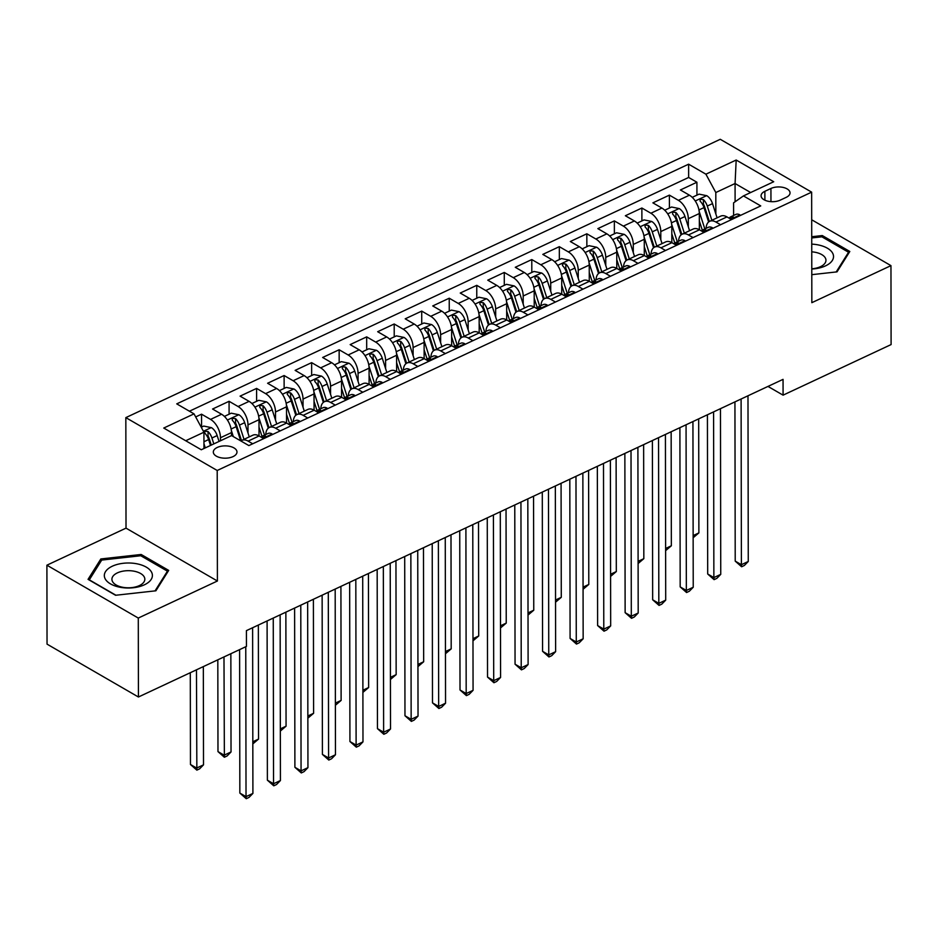 <?xml version="1.0" encoding="UTF-8"?>
<svg xmlns="http://www.w3.org/2000/svg" width="938" height="938" viewBox="0 0 938 938"><rect width="100%" height="100%" fill="white"/><g stroke="black" fill="none" stroke-linecap="round" stroke-linejoin="round"><path stroke-width="1.41" d="M233.058 456.607A11.831 6.156 -0.1 0 0 236.986 452.01A11.831 6.156 -0.1 0 0 229.962 446.406A11.831 6.156 -0.1 0 0 217.241 447.461A11.831 6.156 -0.1 0 0 213.313 452.057A11.831 6.156 -0.1 0 0 220.336 457.662A11.831 6.156 -0.1 0 0 233.058 456.607M46.9 565.192L138.285 618.06L217.405 581.009L126.02 528.141L46.9 565.192L47.041 644.136L138.425 697.004L246.436 646.423L246.413 630.641L783.054 379.362L783.078 395.156L891.1 344.574L890.959 265.63L811.698 219.773M126.02 528.141L125.833 417.621L720.267 139.293L811.651 192.149L217.206 470.489L125.833 417.621M699.349 229.74L699.314 213.536A14.797 8.43 -115.1 0 0 689.418 195.186L680.402 189.968L696.911 182.242L696.934 195.139M688.328 226.844L688.304 218.683A14.797 8.43 -115.1 0 0 678.409 200.345L669.392 195.127L669.415 208.025M669.392 195.127L652.883 202.854L661.9 208.072A14.797 8.43 -115.1 0 1 671.796 226.421L671.831 242.625M644.3 255.511L644.277 239.307A14.797 8.43 -115.1 0 0 634.381 220.958L625.365 215.74L641.873 208.013L641.897 220.911M616.782 268.397L616.758 252.193A14.797 8.43 -115.1 0 0 606.851 233.843L597.846 228.626L614.355 220.899L614.378 233.797M589.263 281.283L589.24 265.079A14.797 8.43 -115.1 0 0 579.332 246.729L570.316 241.512L586.836 233.785L586.86 246.682M561.745 294.169L561.721 277.965A14.797 8.43 -115.1 0 0 551.814 259.615L542.797 254.397L559.318 246.671L559.341 259.568M534.226 307.054L534.191 290.85A14.797 8.43 -115.1 0 0 524.295 272.501L515.279 267.283L531.787 259.556L531.811 272.454M506.708 319.94L506.672 303.736A14.797 8.43 -115.1 0 0 496.777 285.387L487.76 280.169L504.269 272.442L504.292 285.34M479.189 332.826L479.154 316.622A14.797 8.43 -115.1 0 0 469.258 298.272L460.241 293.055L476.75 285.328L476.774 298.225M451.659 345.712L451.635 329.508A14.797 8.43 -115.1 0 0 441.739 311.158L432.723 305.94L449.232 298.214L449.255 311.111M424.14 358.597L424.117 342.393A14.797 8.43 -115.1 0 0 414.209 324.044L405.204 318.826L421.713 311.099L421.737 323.997M396.622 371.483L396.598 355.279A14.797 8.43 -115.1 0 0 386.691 336.93L377.674 331.712L394.195 323.985L394.218 336.883M369.103 384.369L369.08 368.165A14.797 8.43 -115.1 0 0 359.172 349.815L350.155 344.598L366.676 336.871L366.699 349.768M341.584 397.255L341.549 381.051A14.797 8.43 -115.1 0 0 331.653 362.701L322.637 357.484L339.146 349.757L339.169 362.654M314.066 410.141L314.031 393.937A14.797 8.43 -115.1 0 0 304.135 375.587L295.118 370.369L311.627 362.643L311.651 375.54M286.547 423.026L286.512 406.822A14.797 8.43 -115.1 0 0 276.616 388.473L267.6 383.255L284.108 375.528L284.132 388.426M259.017 435.912L258.994 419.708A14.797 8.43 -115.1 0 0 249.098 401.358L240.081 396.141L256.59 388.414L256.613 401.312M231.475 435.631L231.475 432.594A14.797 8.43 -115.1 0 0 221.567 414.244L212.563 409.027L229.071 401.3L229.095 414.197M770.93 188.468L764.869 191.305A11.467 5.968 -0.1 0 0 761.07 195.761A11.467 5.968 -0.1 0 0 767.859 201.189A11.467 5.968 -0.1 0 0 780.182 200.169L786.243 197.332A11.467 5.968 -0.1 0 0 790.042 192.876A11.467 5.968 -0.1 0 0 783.253 187.448A11.467 5.968 -0.1 0 0 770.93 188.468L770.954 201.647M735.099 201.764L735.075 183.52L715.811 192.536L705.904 174.187L688.621 164.185L176.743 403.868L194.025 413.869L163.751 428.045L201.295 449.759L231.569 435.584L248.863 445.585L760.741 205.914L743.447 195.913L733.586 202.831L733.61 215.47M705.904 174.187L736.178 160.023L773.721 181.738L743.447 195.913M220.477 440.778L220.465 437.741L231.475 432.594M247.995 433.016L247.984 424.855L258.994 419.708M275.526 420.13L275.502 411.97L286.512 406.822M303.044 407.244L303.021 399.084L314.031 393.937M330.563 394.359L330.551 386.198L341.549 381.051M358.082 381.473L358.07 373.312L369.08 368.165M385.6 368.587L385.588 360.426L396.598 355.279M413.119 355.701L413.107 347.541L424.117 342.393M440.637 342.816L440.626 334.655L451.635 329.508M468.168 329.93L468.144 321.769L479.154 316.622M495.686 317.044L495.663 308.883L506.672 303.736M523.205 304.158L523.193 295.998L534.191 290.85M550.723 291.272L550.712 283.112L561.721 277.965M578.242 278.387L578.23 270.226L589.24 265.079M605.76 265.501L605.749 257.34L616.758 252.193M633.279 252.615L633.267 244.455L644.277 239.307M660.809 239.729L660.786 231.569L671.796 226.421M696.911 182.242L688.644 177.458L189.417 411.207M220.465 437.741A14.797 8.43 64.9 0 0 210.569 419.403L201.553 414.186L195.679 416.929M229.071 401.3L238.088 406.517A14.797 8.43 64.9 0 1 247.984 424.855M256.59 388.414L265.606 393.632A14.797 8.43 64.9 0 1 275.502 411.97M284.108 375.528L293.125 380.746A14.797 8.43 64.9 0 1 303.021 399.084M311.627 362.643L320.644 367.86A14.797 8.43 64.9 0 1 330.551 386.198M339.146 349.757L348.162 354.974A14.797 8.43 64.9 0 1 358.07 373.312M366.676 336.871L375.681 342.089A14.797 8.43 64.9 0 1 385.588 360.426M394.195 323.985L403.211 329.203A14.797 8.43 64.9 0 1 413.107 347.541M421.713 311.099L430.73 316.317A14.797 8.43 64.9 0 1 440.626 334.655M449.232 298.214L458.248 303.431A14.797 8.43 64.9 0 1 468.144 321.769M476.75 285.328L485.767 290.546A14.797 8.43 64.9 0 1 495.663 308.883M504.269 272.442L513.285 277.66A14.797 8.43 64.9 0 1 523.193 295.998M531.787 259.556L540.804 264.774A14.797 8.43 64.9 0 1 550.712 283.112M559.318 246.671L568.322 251.888A14.797 8.43 64.9 0 1 578.23 270.226M586.836 233.785L595.853 239.002A14.797 8.43 64.9 0 1 605.749 257.34M614.355 220.899L623.371 226.117A14.797 8.43 64.9 0 1 633.267 244.455M641.873 208.013L650.89 213.231A14.797 8.43 64.9 0 1 660.786 231.569M720.56 224.721L715.952 222.06A14.797 8.43 -115.1 0 0 709.703 221.298A14.797 8.43 -115.1 0 0 706.103 228.344M731.57 219.574L726.962 216.901A14.797 8.43 -115.1 0 0 720.712 216.139L709.703 221.298M704.051 232.46L699.443 229.787A14.797 8.43 -115.1 0 0 693.182 229.024L682.184 234.183A14.797 8.43 64.9 0 1 688.433 234.946L693.041 237.607M676.521 245.346L671.913 242.672A14.797 8.43 -115.1 0 0 665.663 241.91L654.654 247.069A14.797 8.43 64.9 0 1 660.915 247.831L665.523 250.493M649.002 258.231L644.394 255.558A14.797 8.43 -115.1 0 0 638.145 254.796L627.135 259.955A14.797 8.43 64.9 0 1 633.385 260.717L637.992 263.379M621.484 271.117L616.876 268.444A14.797 8.43 -115.1 0 0 610.626 267.682L599.616 272.841A14.797 8.43 64.9 0 1 605.866 273.603L610.474 276.264M593.965 284.003L589.357 281.33A14.797 8.43 -115.1 0 0 583.108 280.568L572.098 285.727A14.797 8.43 64.9 0 1 578.347 286.489L582.955 289.15M566.446 296.889L561.839 294.215A14.797 8.43 -115.1 0 0 555.589 293.453L544.579 298.612A14.797 8.43 64.9 0 1 550.829 299.374L555.437 302.036M538.928 309.774L534.32 307.101A14.797 8.43 -115.1 0 0 528.071 306.339L517.061 311.498A14.797 8.43 64.9 0 1 523.31 312.26L527.918 314.922M511.409 322.66L506.801 319.987A14.797 8.43 -115.1 0 0 500.54 319.225L489.542 324.384A14.797 8.43 64.9 0 1 495.792 325.146L500.4 327.808M483.879 335.546L479.271 332.873A14.797 8.43 -115.1 0 0 473.022 332.111L462.012 337.27A14.797 8.43 64.9 0 1 468.273 338.032L472.881 340.693M456.36 348.432L451.753 345.759A14.797 8.43 -115.1 0 0 445.503 344.996L434.493 350.155A14.797 8.43 64.9 0 1 440.743 350.918L445.351 353.579M428.842 361.318L424.234 358.644A14.797 8.43 -115.1 0 0 417.985 357.882L406.975 363.041A14.797 8.43 64.9 0 1 413.224 363.803L417.832 366.465M401.323 374.203L396.715 371.53A14.797 8.43 -115.1 0 0 390.466 370.768L379.456 375.927A14.797 8.43 64.9 0 1 385.706 376.689L390.314 379.351M373.805 387.089L369.197 384.416A14.797 8.43 -115.1 0 0 362.947 383.654L351.938 388.813A14.797 8.43 64.9 0 1 358.187 389.575L362.795 392.236M346.286 399.975L341.678 397.302A14.797 8.43 -115.1 0 0 335.429 396.54L324.419 401.699A14.797 8.43 64.9 0 1 330.668 402.461L335.276 405.122M318.768 412.861L314.16 410.187A14.797 8.43 -115.1 0 0 307.899 409.425L296.9 414.584A14.797 8.43 64.9 0 1 303.15 415.346L307.758 418.008M291.237 425.746L286.629 423.073A14.797 8.43 -115.1 0 0 280.38 422.311L269.37 427.47A14.797 8.43 64.9 0 1 275.631 428.232L280.239 430.894M263.719 438.632L259.111 435.959A14.797 8.43 -115.1 0 0 252.861 435.197L241.852 440.356A14.797 8.43 64.9 0 1 248.101 441.118L252.709 443.78M715.846 213.958L715.811 192.536M138.285 618.06L138.425 697.004M217.405 581.009L217.206 470.489M811.651 192.149L811.839 302.681L890.959 265.63M767.988 386.421L783.078 395.156M750.658 192.536L735.075 183.52L736.178 160.023M203.956 448.516L203.933 432.219L185.712 440.743M688.644 177.458L688.621 164.185M201.553 414.186L201.576 427.083M678.584 241.23A14.797 8.43 64.9 0 1 682.184 234.183M651.066 254.116A14.797 8.43 64.9 0 1 654.654 247.069M623.547 267.002A14.797 8.43 64.9 0 1 627.135 259.955M596.029 279.887A14.797 8.43 64.9 0 1 599.616 272.841M568.498 292.773A14.797 8.43 64.9 0 1 572.098 285.727M540.98 305.659A14.797 8.43 64.9 0 1 544.579 298.612M513.461 318.545A14.797 8.43 64.9 0 1 517.061 311.498M485.943 331.431A14.797 8.43 64.9 0 1 489.542 324.384M458.424 344.316A14.797 8.43 64.9 0 1 462.012 337.27M430.905 357.202A14.797 8.43 64.9 0 1 434.493 350.155M403.387 370.088A14.797 8.43 64.9 0 1 406.975 363.041M375.857 382.974A14.797 8.43 64.9 0 1 379.456 375.927M348.338 395.859A14.797 8.43 64.9 0 1 351.938 388.813M320.819 408.745A14.797 8.43 64.9 0 1 324.419 401.699M293.301 421.631A14.797 8.43 64.9 0 1 296.9 414.584M265.782 434.517A14.797 8.43 64.9 0 1 269.37 427.47M194.025 413.869L203.933 432.219M240.867 440.966A14.797 8.43 64.9 0 1 241.852 440.356M811.792 274.67L837.013 271.868L849.816 251.478L822.286 235.555L811.722 236.728M115.573 595.267L155.884 590.799L168.688 570.398L141.169 554.475L100.847 558.954L88.055 579.344L115.573 595.267M822.298 237.056L822.286 235.555M100.847 561.44L100.847 558.954M141.169 555.976L141.169 554.475M740.234 215.506L739.883 214.849A9.802 5.581 -115.1 0 0 735.861 214.415L730.632 216.866A9.802 5.581 -115.1 0 0 729.213 218.12M734.935 401.898L735.216 561.123L741.395 564.699L741.102 399.013M748.266 561.475L744.362 565.473L741.606 566.763L741.395 564.699L748.266 561.475L747.985 395.789M729.037 218.108A9.802 5.581 64.9 0 1 729.494 218.155C732.496 218.226 733.598 217.71 732.801 216.619A9.802 5.581 -115.1 0 0 730.632 216.866M733.364 217.088L732.801 216.619L732.801 217.792M741.606 566.763L735.216 561.123M699.326 220.934L702.328 230.267M699.173 211.367L704.837 228.942M692.232 197.343L699.091 194.131L706.783 195.702A9.802 5.581 64.9 0 1 712.517 203.628L717.089 217.839M711.86 220.278L707.287 206.067A9.802 5.581 -115.1 0 0 703.406 199.606L700.111 199.243L700.111 201.154A9.802 5.581 64.9 0 1 703.992 207.615L708.612 221.989M703.406 199.606L703.418 204.156A4.995 2.849 64.9 0 1 704.426 206.254L709.327 221.485M693.135 535.586L698.88 532.901L698.681 418.876M698.88 532.901L693.147 537.755M811.78 269.03A24.036 12.511 -0.1 0 0 825.546 265.864A24.036 12.511 -0.1 0 0 832.323 252.627A24.036 12.511 -0.1 0 0 811.733 244.126M811.78 268.796A16.45 8.559 -0.1 0 0 820.492 266.673A16.45 8.559 -0.1 0 0 825.956 260.295A16.45 8.559 -0.1 0 0 811.757 251.841M811.733 237.947L821.899 236.822L848.562 252.252L836.192 271.961M848.562 253.471L848.562 252.252M151.886 572.895A24.036 12.511 -0.1 0 0 123.406 563.269A24.036 12.511 -0.1 0 0 104.845 578.113A24.036 12.511 -0.1 0 0 133.325 587.739A24.036 12.511 -0.1 0 0 151.886 572.895M144.475 577.456A16.45 8.559 -0.1 0 0 126.665 570.726A16.45 8.559 -0.1 0 0 111.915 579.274A16.45 8.559 -0.1 0 0 112.279 581.032A16.45 8.559 -0.1 0 0 130.089 587.751A16.45 8.559 -0.1 0 0 144.827 579.215A16.45 8.559 -0.1 0 0 144.475 577.456M115.913 595.231L89.309 579.836L101.703 560.08L140.77 555.742L167.433 571.172L155.063 590.881M167.433 572.391L167.433 571.172M712.716 228.391L712.364 227.735A9.802 5.581 -115.1 0 0 708.342 227.301L703.113 229.751A9.802 5.581 -115.1 0 0 701.694 231.006M707.416 414.784L707.698 574.009L713.865 577.585L713.584 411.899M720.747 574.361L716.843 578.359L714.088 579.649L713.865 577.585L720.747 574.361L720.466 408.675M701.518 230.994A9.802 5.581 64.9 0 1 701.976 231.041C704.977 231.111 706.08 230.596 705.282 229.505A9.802 5.581 -115.1 0 0 703.113 229.751M705.845 229.974L705.282 229.505L705.282 230.678M714.088 579.649L707.698 574.009M685.197 241.277L684.846 240.62A9.802 5.581 -115.1 0 0 680.824 240.187L675.595 242.637A9.802 5.581 -115.1 0 0 674.176 243.892M679.898 427.669L680.179 586.895L686.346 590.471L686.065 424.785M693.229 587.247L689.324 591.245L686.569 592.535L686.346 590.471L693.229 587.247L692.936 421.561M673.988 243.88A9.802 5.581 64.9 0 1 674.457 243.927C677.459 243.997 678.561 243.481 677.764 242.391A9.802 5.581 -115.1 0 0 675.595 242.637M678.326 242.86L677.764 242.391L677.764 243.563M686.569 592.535L680.179 586.895M657.667 254.163L657.327 253.506A9.802 5.581 -115.1 0 0 653.305 253.072L648.076 255.523A9.802 5.581 -115.1 0 0 646.657 256.778M652.379 440.555L652.66 599.781L658.828 603.357L658.546 437.671M665.71 600.132L661.806 604.131L659.051 605.42L658.828 603.357L665.71 600.132L665.417 434.446M646.47 256.766A9.802 5.581 64.9 0 1 646.939 256.813C649.94 256.883 651.042 256.367 650.245 255.277A9.802 5.581 -115.1 0 0 648.076 255.523M650.808 255.746L650.245 255.277L650.245 256.449M659.051 605.42L652.66 599.781M630.148 267.049L629.797 266.392A9.802 5.581 -115.1 0 0 625.787 265.958L620.557 268.409A9.802 5.581 -115.1 0 0 619.127 269.663M624.86 453.441L625.13 612.666L631.309 616.243L631.016 450.557M638.192 613.018L634.276 617.016L631.532 618.306L631.309 616.243L638.192 613.018L637.899 447.332M618.951 269.652A9.802 5.581 64.9 0 1 619.42 269.698C622.422 269.769 623.524 269.253 622.726 268.151A9.802 5.581 -115.1 0 0 620.557 268.409M623.289 268.631L622.726 268.151L622.726 269.335M631.532 618.306L625.13 612.666M671.807 233.82L674.809 243.153M671.655 224.252L677.306 241.828M664.714 210.229L671.573 207.017L679.264 208.588A9.802 5.581 64.9 0 1 684.998 216.514L689.571 230.725M684.341 233.163L679.769 218.953A9.802 5.581 -115.1 0 0 675.888 212.492L672.593 212.129L672.593 214.04A9.802 5.581 64.9 0 1 676.462 220.5L681.094 234.875M675.888 212.492L675.899 217.041A4.995 2.849 64.9 0 1 676.908 219.14L681.809 234.371M665.617 548.472L671.35 545.787L671.151 431.761M671.35 545.787L665.628 550.641M644.289 246.706L647.29 256.039M644.136 237.138L649.788 254.714M637.195 223.115L644.054 219.902L651.746 221.474A9.802 5.581 64.9 0 1 657.479 229.4L662.052 243.61M656.823 246.049L652.25 231.838A9.802 5.581 -115.1 0 0 648.369 225.378L645.074 225.014L645.063 226.926A9.802 5.581 64.9 0 1 648.944 233.386L653.575 247.761M648.369 225.378L648.381 229.927A4.995 2.849 64.9 0 1 649.389 232.026L654.29 247.257M638.098 561.358L643.831 558.673L643.632 444.647M643.831 558.673L638.098 563.527M616.77 259.592L619.772 268.925M616.618 250.024L622.269 267.6M609.677 236.001L616.536 232.788L624.227 234.359A9.802 5.581 64.9 0 1 629.961 242.285L634.534 256.496M629.304 258.935L624.731 244.724A9.802 5.581 -115.1 0 0 620.85 238.264L617.556 237.9L617.544 239.811A9.802 5.581 64.9 0 1 621.425 246.272L626.056 260.647M620.85 238.264L620.862 242.813A4.995 2.849 64.9 0 1 621.859 244.912L626.76 260.143M610.579 574.244L616.313 571.559L616.114 457.533M616.313 571.559L610.579 576.413M589.252 272.477L592.253 281.81M589.099 262.91L594.751 280.485M582.158 248.887L589.017 245.674L596.709 247.245A9.802 5.581 64.9 0 1 602.442 255.171L607.015 269.382M601.786 271.821L597.213 257.61A9.802 5.581 -115.1 0 0 593.332 251.15L590.025 250.786L590.025 252.697A9.802 5.581 64.9 0 1 593.906 259.158L598.538 273.533M593.332 251.15L593.344 255.699A4.995 2.849 64.9 0 1 594.34 257.798L599.241 273.028M583.061 587.129L588.794 584.444L588.595 470.419M588.794 584.444L583.061 589.299M602.63 279.934L602.278 279.278A9.802 5.581 -115.1 0 0 598.268 278.844L593.039 281.294A9.802 5.581 -115.1 0 0 591.608 282.549M597.342 466.327L597.612 625.552L603.791 629.128L603.497 463.442M610.673 625.904L606.757 629.902L604.013 631.192L603.791 629.128L610.673 625.904L610.38 460.218M591.432 282.537A9.802 5.581 64.9 0 1 591.901 282.584C594.903 282.655 596.005 282.139 595.196 281.037A9.802 5.581 -115.1 0 0 593.039 281.294M595.771 281.517L595.196 281.037L595.208 282.221M604.013 631.192L597.612 625.552M561.733 285.363L564.735 294.696M561.581 275.795L567.232 293.371M554.639 261.772L561.499 258.56L569.19 260.131A9.802 5.581 64.9 0 1 574.924 268.045L579.485 282.268M574.255 284.706L569.694 270.496A9.802 5.581 -115.1 0 0 565.813 264.035L562.507 263.672L562.507 265.583A9.802 5.581 64.9 0 1 566.388 272.043L571.008 286.418M565.813 264.035L565.813 268.585A4.995 2.849 64.9 0 1 566.822 270.683L571.723 285.914M555.542 600.015L561.276 597.33L561.076 483.305M561.276 597.33L555.542 602.184M575.111 292.82L574.76 292.164A9.802 5.581 -115.1 0 0 570.75 291.73L565.52 294.18A9.802 5.581 -115.1 0 0 564.09 295.435M569.812 479.212L570.093 638.438L576.272 642.014L575.979 476.328M583.155 638.79L579.238 642.788L576.483 644.078L576.272 642.014L583.155 638.79L582.861 473.104M563.914 295.423A9.802 5.581 64.9 0 1 564.383 295.47C567.384 295.54 568.475 295.024 567.678 293.922A9.802 5.581 -115.1 0 0 565.52 294.18M568.252 294.403L567.678 293.922L567.678 295.107M576.483 644.078L570.093 638.438M534.214 298.249L537.216 307.582M534.062 288.681L539.713 306.257M527.121 274.658L533.968 271.445L541.66 273.017A9.802 5.581 64.9 0 1 547.393 280.931L551.966 295.153M546.737 297.592L542.164 283.382A9.802 5.581 -115.1 0 0 538.295 276.921L534.988 276.558L534.988 278.469A9.802 5.581 64.9 0 1 538.869 284.929L543.489 299.304M538.295 276.921L538.295 281.47A4.995 2.849 64.9 0 1 539.303 283.569L544.204 298.8M528.024 612.901L533.757 610.216L533.558 496.19M533.757 610.216L528.024 615.07M547.593 305.706L547.241 305.049A9.802 5.581 -115.1 0 0 543.219 304.616L537.99 307.054A9.802 5.581 -115.1 0 0 536.571 308.321M542.293 492.098L542.574 651.324L548.753 654.9L548.46 489.214M555.624 651.676L551.72 655.674L548.965 656.963L548.753 654.9L555.624 651.676L555.343 485.99M536.395 308.309A9.802 5.581 64.9 0 1 536.853 308.356C539.854 308.426 540.956 307.91 540.159 306.808A9.802 5.581 -115.1 0 0 537.99 307.054M540.722 307.289L540.159 306.808L540.159 307.992M548.965 656.963L542.574 651.324M506.684 311.135L509.686 320.468M506.532 301.567L512.195 319.143M499.591 287.544L506.45 284.331L514.141 285.902A9.802 5.581 64.9 0 1 519.875 293.817L524.448 308.039M519.218 310.478L514.645 296.267A9.802 5.581 -115.1 0 0 510.764 289.807L507.47 289.443L507.47 291.355A9.802 5.581 64.9 0 1 511.351 297.815L515.97 312.19M510.764 289.807L510.776 294.356A4.995 2.849 64.9 0 1 511.785 296.455L516.686 311.686M500.493 625.787L506.239 623.102L506.039 509.076M506.239 623.102L500.505 627.956M520.074 318.592L519.722 317.935A9.802 5.581 -115.1 0 0 515.701 317.501L510.471 319.94A9.802 5.581 -115.1 0 0 509.053 321.206M514.774 504.984L515.056 664.21L521.223 667.786L520.942 502.1M528.106 664.561L524.201 668.56L521.446 669.849L521.223 667.786L528.106 664.561L527.824 498.875M508.877 321.195A9.802 5.581 64.9 0 1 509.334 321.242C512.336 321.312 513.438 320.796 512.64 319.694A9.802 5.581 -115.1 0 0 510.471 319.94M513.203 320.175L512.64 319.694L512.64 320.878M521.446 669.849L515.056 664.21M479.166 324.02L482.167 333.353M479.013 314.453L484.665 332.029M472.072 300.43L478.931 297.217L486.623 298.788A9.802 5.581 64.9 0 1 492.356 306.703L496.929 320.925M491.7 323.364L487.127 309.153A9.802 5.581 -115.1 0 0 483.246 302.693L479.951 302.329L479.951 304.24A9.802 5.581 64.9 0 1 483.82 310.701L488.452 325.076M483.246 302.693L483.258 307.242A4.995 2.849 64.9 0 1 484.266 309.341L489.167 324.571M472.975 638.672L478.708 635.987L478.509 521.962M478.708 635.987L472.987 640.842M492.556 331.477L492.204 330.821A9.802 5.581 -115.1 0 0 488.182 330.387L482.953 332.826A9.802 5.581 -115.1 0 0 481.534 334.092M487.256 517.87L487.537 677.095L493.705 680.671L493.423 514.985M500.587 677.447L496.683 681.445L493.927 682.735L493.705 680.671L500.587 677.447L500.294 511.761M481.346 334.08A9.802 5.581 64.9 0 1 481.815 334.127C484.817 334.198 485.919 333.682 485.122 332.58A9.802 5.581 -115.1 0 0 482.953 332.826M485.685 333.06L485.122 332.58L485.122 333.764M493.927 682.735L487.537 677.095M451.647 336.906L454.649 346.239M451.495 327.339L457.146 344.914M444.553 313.315L451.413 310.103L459.104 311.674A9.802 5.581 64.9 0 1 464.838 319.588L469.41 333.799M464.181 336.25L459.608 322.039A9.802 5.581 -115.1 0 0 455.727 315.578L452.433 315.215L452.421 317.126A9.802 5.581 64.9 0 1 456.302 323.587L460.933 337.961M455.727 315.578L455.739 320.128A4.995 2.849 64.9 0 1 456.747 322.226L461.648 337.457M445.456 651.558L451.19 648.873L450.99 534.848M451.19 648.873L445.456 653.727M465.025 344.363L464.685 343.707A9.802 5.581 -115.1 0 0 460.664 343.273L455.434 345.712A9.802 5.581 -115.1 0 0 454.015 346.978M459.737 530.756L460.019 689.981L466.186 693.557L465.905 527.871M473.069 690.333L469.164 694.331L466.409 695.621L466.186 693.557L473.069 690.333L472.775 524.647M453.828 346.966A9.802 5.581 64.9 0 1 454.297 347.013C457.298 347.083 458.401 346.568 457.603 345.465A9.802 5.581 -115.1 0 0 455.434 345.712M458.166 345.946L457.603 345.465L457.603 346.65M466.409 695.621L460.019 689.981M424.128 349.792L427.13 359.125M423.976 340.224L429.627 357.8M417.035 326.201L423.894 322.989L431.586 324.56A9.802 5.581 64.9 0 1 437.319 332.474L441.892 346.685M436.662 349.135L432.09 334.925A9.802 5.581 -115.1 0 0 428.209 328.464L424.914 328.101L424.902 330.012A9.802 5.581 64.9 0 1 428.783 336.472L433.415 350.847M428.209 328.464L428.22 333.013A4.995 2.849 64.9 0 1 429.217 335.112L434.118 350.343M417.938 664.444L423.671 661.759L423.472 547.733M423.671 661.759L417.938 666.613M437.507 357.249L437.155 356.592A9.802 5.581 -115.1 0 0 433.145 356.159L427.916 358.597A9.802 5.581 -115.1 0 0 426.485 359.864M432.219 543.641L432.488 702.867L438.667 706.443L438.374 540.757M445.55 703.219L441.634 707.217L438.89 708.507L438.667 706.443L445.55 703.219L445.257 537.533M426.309 359.852A9.802 5.581 64.9 0 1 426.778 359.899C429.78 359.969 430.882 359.453 430.085 358.351A9.802 5.581 -115.1 0 0 427.916 358.597M430.648 358.832L430.085 358.351L430.085 359.535M438.89 708.507L432.488 702.867M396.61 362.678L399.611 372.011M396.457 353.11L402.109 370.686M389.516 339.087L396.375 335.874L404.067 337.446A9.802 5.581 64.9 0 1 409.8 345.36L414.373 359.571M409.144 362.021L404.571 347.81A9.802 5.581 -115.1 0 0 400.69 341.35L397.384 340.986L397.384 342.898A9.802 5.581 64.9 0 1 401.265 349.358L405.896 363.733M400.69 341.35L400.702 345.899A4.995 2.849 64.9 0 1 401.699 347.998L406.6 363.229M390.419 677.33L396.153 674.645L395.953 560.619M396.153 674.645L390.419 679.499M409.988 370.135L409.636 369.478A9.802 5.581 -115.1 0 0 405.626 369.044L400.397 371.483A9.802 5.581 -115.1 0 0 398.967 372.749M404.7 556.527L404.97 715.753L411.149 719.329L410.856 553.643M418.031 716.104L414.115 720.103L411.372 721.392L411.149 719.329L418.031 716.104L417.738 550.418M398.791 372.738A9.802 5.581 64.9 0 1 399.26 372.785C402.261 372.855 403.363 372.339 402.554 371.237A9.802 5.581 -115.1 0 0 400.397 371.483M403.129 371.718L402.554 371.237L402.566 372.421M411.372 721.392L404.97 715.753M369.091 375.563L372.093 384.897M368.939 365.996L374.59 383.572M361.998 351.973L368.857 348.76L376.548 350.331A9.802 5.581 64.9 0 1 382.282 358.246L386.843 372.456M381.614 374.907L377.053 360.696A9.802 5.581 -115.1 0 0 373.172 354.236L369.865 353.872L369.865 355.783A9.802 5.581 64.9 0 1 373.746 362.244L378.366 376.619M373.172 354.236L373.172 358.785A4.995 2.849 64.9 0 1 374.18 360.884L379.081 376.115M362.9 690.216L368.634 687.531L368.435 573.505M368.634 687.531L362.9 692.385M341.573 388.449L344.574 397.782M341.42 378.882L347.072 396.457M334.479 364.859L341.326 361.646L349.018 363.217A9.802 5.581 64.9 0 1 354.752 371.131L359.324 385.342M354.095 387.793L349.522 373.582A9.802 5.581 -115.1 0 0 345.653 367.121L342.347 366.758L342.347 368.669A9.802 5.581 64.9 0 1 346.228 375.13L350.847 389.505M345.653 367.121L345.653 371.671A4.995 2.849 64.9 0 1 346.661 373.77L351.562 389M335.382 703.101L341.115 700.416L340.916 586.391M341.115 700.416L335.382 705.27M314.042 401.335L317.044 410.668M313.89 391.767L319.553 409.343M306.949 377.744L313.808 374.532L321.5 376.103A9.802 5.581 64.9 0 1 327.233 384.017L331.806 398.228M326.576 400.678L322.004 386.468A9.802 5.581 -115.1 0 0 318.123 380.007L314.828 379.644L314.828 381.555A9.802 5.581 64.9 0 1 318.709 388.015L323.329 402.39M318.123 380.007L318.134 384.557A4.995 2.849 64.9 0 1 319.143 386.655L324.044 401.886M307.852 715.987L313.597 713.302L313.398 599.276M313.597 713.302L307.863 718.156M382.47 383.021L382.118 382.364A9.802 5.581 -115.1 0 0 378.108 381.93L372.878 384.369A9.802 5.581 -115.1 0 0 371.448 385.635M377.17 569.413L377.451 728.638L383.63 732.215L383.337 566.529M390.513 728.99L386.597 732.988L383.841 734.278L383.63 732.215L390.513 728.99L390.22 563.304M371.272 385.624A9.802 5.581 64.9 0 1 371.741 385.67C374.743 385.741 375.833 385.225 375.036 384.123A9.802 5.581 -115.1 0 0 372.878 384.369M375.61 384.603L375.036 384.123L375.036 385.307M383.841 734.278L377.451 728.638M354.951 395.906L354.599 395.25A9.802 5.581 -115.1 0 0 350.578 394.816L345.348 397.255A9.802 5.581 -115.1 0 0 343.929 398.521M349.651 582.299L349.933 741.524L356.112 745.1L355.819 579.414M362.983 741.876L359.078 745.874L356.323 747.164L356.112 745.1L362.983 741.876L362.701 576.19M343.754 398.509A9.802 5.581 64.9 0 1 344.211 398.556C347.212 398.627 348.315 398.111 347.517 397.009A9.802 5.581 -115.1 0 0 345.348 397.255M348.08 397.489L347.517 397.009L347.517 398.193M356.323 747.164L349.933 741.524M327.432 408.792L327.081 408.136A9.802 5.581 -115.1 0 0 323.059 407.702L317.83 410.141A9.802 5.581 -115.1 0 0 316.411 411.407M322.133 595.184L322.414 754.41L328.581 757.986L328.3 592.3M335.464 754.762L331.56 758.76L328.804 760.05L328.581 757.986L335.464 754.762L335.183 589.076M316.235 411.395A9.802 5.581 64.9 0 1 316.692 411.442C319.694 411.512 320.796 410.996 319.999 409.894A9.802 5.581 -115.1 0 0 317.83 410.141M320.562 410.375L319.999 409.894L319.999 411.079M328.804 760.05L322.414 754.41M286.524 414.221L289.525 423.554M286.371 404.653L292.023 422.229M279.43 390.63L286.289 387.417L293.981 388.989A9.802 5.581 64.9 0 1 299.714 396.903L304.287 411.114M299.058 413.564L294.485 399.354A9.802 5.581 -115.1 0 0 290.604 392.893L287.309 392.53L287.309 394.441A9.802 5.581 64.9 0 1 291.179 400.901L295.81 415.276M290.604 392.893L290.616 397.442A4.995 2.849 64.9 0 1 291.624 399.541L296.525 414.772M280.333 728.873L286.067 726.188L285.867 612.162M286.067 726.188L280.345 731.042M299.914 421.678L299.562 421.021A9.802 5.581 -115.1 0 0 295.54 420.587L290.311 423.026A9.802 5.581 -115.1 0 0 288.892 424.293M294.614 608.07L294.895 767.296L301.063 770.872L300.781 605.186M307.945 767.647L304.041 771.646L301.286 772.935L301.063 770.872L307.945 767.647L307.652 601.962M288.705 424.281A9.802 5.581 64.9 0 1 289.174 424.328C292.175 424.398 293.277 423.882 292.48 422.78A9.802 5.581 -115.1 0 0 290.311 423.026M293.043 423.261L292.48 422.78L292.48 423.964M301.286 772.935L294.895 767.296M259.005 427.107L262.007 436.44M258.853 417.539L264.504 435.115M251.912 403.516L258.771 400.303L266.462 401.874A9.802 5.581 64.9 0 1 272.196 409.789L276.769 423.999M271.539 426.45L266.967 412.239A9.802 5.581 -115.1 0 0 263.086 405.779L259.791 405.415L259.779 407.327A9.802 5.581 64.9 0 1 263.66 413.787L268.291 428.162M263.086 405.779L263.097 410.328A4.995 2.849 64.9 0 1 264.106 412.427L269.007 427.658M252.814 741.759L258.548 739.074L258.349 625.048M258.548 739.074L252.814 743.928M272.383 434.564L272.043 433.907A9.802 5.581 -115.1 0 0 268.022 433.473L262.792 435.912A9.802 5.581 -115.1 0 0 261.374 437.178M267.096 620.956L267.377 780.182L273.544 783.758L273.263 618.072M280.427 780.533L276.522 784.531L273.767 785.821L273.544 783.758L280.427 780.533L280.134 614.847M261.186 437.167A9.802 5.581 64.9 0 1 261.655 437.214C264.657 437.284 265.759 436.768 264.962 435.666A9.802 5.581 -115.1 0 0 262.792 435.912M265.524 436.147L264.962 435.666L264.962 436.85M273.767 785.821L267.377 780.182M231.334 430.425L233.316 436.592M224.393 416.402L231.252 413.189L238.944 414.76A9.802 5.581 64.9 0 1 244.677 422.675L249.25 436.885M217.815 659.824L217.979 751.608L224.147 755.184L231.029 751.959L230.854 653.716M244.021 439.336L239.448 425.125A9.802 5.581 -115.1 0 0 235.567 418.665L232.272 418.301L232.261 420.212A9.802 5.581 64.9 0 1 236.142 426.673L240.714 440.872M235.567 418.665L235.579 423.214A4.995 2.849 64.9 0 1 236.575 425.313L241.476 440.543M223.983 656.94L224.37 757.247L217.979 751.608M231.029 751.959L227.125 755.958L224.37 757.247M239.6 649.624L239.847 793.067L246.026 796.643L245.768 646.739M252.908 793.419L248.992 797.417L246.248 798.707L246.026 796.643L252.908 793.419L252.615 627.733M246.248 798.707L239.847 793.067M203.956 443.733L205.281 447.895M201.248 427.236L203.734 426.075L211.425 427.646A9.802 5.581 64.9 0 1 217.159 435.56L219.046 441.446M190.297 672.71L190.461 764.493L196.628 768.07L203.511 764.845L203.335 666.601M213.817 443.897L211.929 438.011A9.802 5.581 -115.1 0 0 208.048 431.55L204.742 431.187L204.742 433.098A9.802 5.581 64.9 0 1 208.623 439.559L210.511 445.444M208.048 431.55L208.06 436.1A4.995 2.849 64.9 0 1 209.057 438.198L211.273 445.081M196.464 669.826L196.851 770.133L190.461 764.493M203.511 764.845L199.606 768.843L196.851 770.133M688.304 218.683L699.314 213.536M678.409 200.345L689.418 195.186M210.569 419.403L221.567 414.244M238.088 406.517L249.098 401.358M265.606 393.632L276.616 388.473M293.125 380.746L304.135 375.587M320.644 367.86L331.653 362.701M348.162 354.974L359.172 349.815M375.681 342.089L386.691 336.93M403.211 329.203L414.209 324.044M430.73 316.317L441.739 311.158M458.248 303.431L469.258 298.272M485.767 290.546L496.777 285.387M513.285 277.66L524.295 272.501M540.804 264.774L551.814 259.615M568.322 251.888L579.332 246.729M595.853 239.002L606.851 233.843M623.371 226.117L634.381 220.958M650.89 213.231L661.9 208.072M715.952 222.06L726.962 216.901M688.433 234.946L699.443 229.787M660.915 247.831L671.913 242.672M633.385 260.717L644.394 255.558M605.866 273.603L616.876 268.444M578.347 286.489L589.357 281.33M550.829 299.374L561.839 294.215M523.31 312.26L534.32 307.101M495.792 325.146L506.801 319.987M468.273 338.032L479.271 332.873M440.743 350.918L451.753 345.759M413.224 363.803L424.234 358.644M385.706 376.689L396.715 371.53M358.187 389.575L369.197 384.416M330.668 402.461L341.678 397.302M303.15 415.346L314.16 410.187M275.631 428.232L286.629 423.073M248.101 441.118L259.111 435.959M764.892 200.193L764.869 191.305M730.901 219.187L739.941 214.954M706.595 195.667L695.246 200.978M703.992 207.615L698.962 209.971M712.517 203.628L707.287 206.067M703.383 232.073L712.423 227.84M675.852 244.959L684.892 240.726M648.334 257.844L657.374 253.612M620.815 270.73L629.855 266.498M679.077 208.553L667.715 213.864M676.462 220.5L671.432 222.857M684.998 216.514L679.769 218.953M651.558 221.438L640.197 226.75M648.944 233.386L643.914 235.743M657.479 229.4L652.25 231.838M624.04 234.324L612.678 239.636M621.425 246.272L616.395 248.629M629.961 242.285L624.731 244.724M596.509 247.21L585.16 252.521M593.906 259.158L588.876 261.514M602.442 255.171L597.213 257.61M593.297 283.616L602.337 279.383M568.991 260.096L557.641 265.407M566.388 272.043L561.358 274.4M574.924 268.045L569.694 270.496M565.778 296.502L574.818 292.269M541.472 272.981L530.122 278.293M538.869 284.929L533.839 287.286M547.393 280.931L542.164 283.382M538.26 309.388L547.3 305.155M513.954 285.867L502.604 291.179M511.351 297.815L506.321 300.172M519.875 293.817L514.645 296.267M510.741 322.273L519.781 318.041M486.435 298.753L475.074 304.064M483.82 310.701L478.79 313.058M492.356 306.703L487.127 309.153M483.211 335.159L492.251 330.926M458.916 311.639L447.555 316.95M456.302 323.587L451.272 325.943M464.838 319.588L459.608 322.039M455.692 348.045L464.732 343.812M431.398 324.525L420.036 329.836M428.783 336.472L423.753 338.829M437.319 332.474L432.09 334.925M428.174 360.931L437.214 356.698M403.868 337.41L392.518 342.722M401.265 349.358L396.235 351.715M409.8 345.36L404.571 347.81M400.655 373.816L409.695 369.584M376.349 350.296L364.999 355.608M373.746 362.244L368.716 364.601M382.282 358.246L377.053 360.696M348.83 363.182L337.481 368.493M346.228 375.13L341.198 377.486M354.752 371.131L349.522 373.582M321.312 376.068L309.962 381.379M318.709 388.015L313.679 390.372M327.233 384.017L322.004 386.468M373.136 386.702L382.176 382.47M345.618 399.588L354.658 395.355M318.099 412.474L327.139 408.241M293.793 388.953L282.432 394.265M291.179 400.901L286.149 403.258M299.714 396.903L294.485 399.354M290.569 425.36L299.609 421.127M266.275 401.839L254.913 407.151M263.66 413.787L258.63 416.144M272.196 409.789L266.967 412.239M263.05 438.245L272.09 434.013M238.756 414.725L227.395 420.036M236.142 426.673L231.111 429.029M244.677 422.675L239.448 425.125M211.226 427.611L203.417 431.269M208.623 439.559L203.945 441.751M217.159 435.56L211.929 438.011"/></g></svg>
